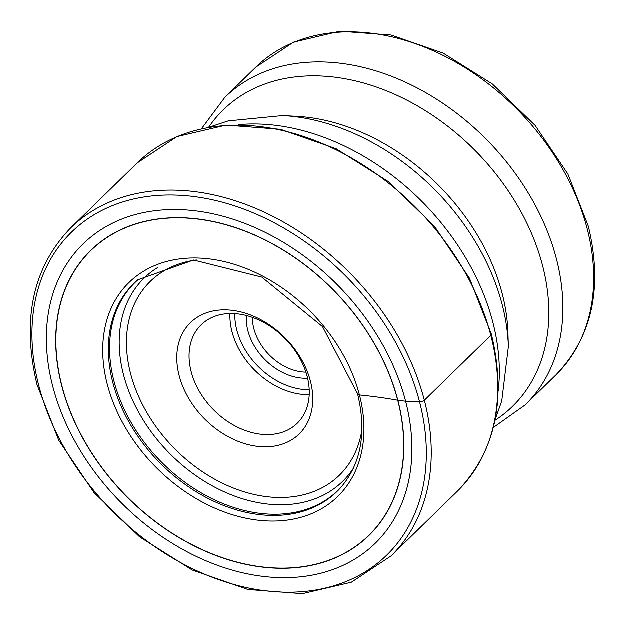 <?xml version="1.0" encoding="UTF-8"?>
<svg xmlns="http://www.w3.org/2000/svg" width="625" height="625" viewBox="0 0 625 625"><rect width="100%" height="100%" fill="white"/><g stroke="black" fill="none" stroke-linecap="round" stroke-linejoin="round"><path stroke-width="0.94" d="M52.703 386.039A209.148 153.453 45.7 0 1 181.617 209.75A209.148 153.453 45.7 0 1 405.664 401.289A209.148 153.453 45.7 0 1 276.75 577.586A209.148 153.453 45.7 0 1 52.703 386.039M179.164 375.555A77.805 57.094 45.7 0 1 227.125 309.969A77.805 57.094 45.7 0 1 310.477 381.234A77.805 57.094 45.7 0 1 262.516 446.82A77.805 57.094 45.7 0 1 179.164 375.555M307.25 376.617A68.781 50.469 45.7 0 1 297.266 423.312A68.781 50.469 45.7 0 1 237.828 427.375A68.781 50.469 45.7 0 1 191.172 371.602A68.781 50.469 45.7 0 1 201.148 324.898A68.781 50.469 45.7 0 1 260.594 320.844A68.781 50.469 45.7 0 1 307.25 376.617M307.656 378.273A52.086 38.211 45.7 0 1 247.867 330.594A52.086 38.211 45.7 0 1 246.422 315.578M305.961 372.219A47.57 34.906 45.7 0 1 253.875 328.617A47.57 34.906 45.7 0 1 252.438 317.422M358.125 392.844A4.5 1.883 -14.5 0 0 359.5 395.023A451.328 188.789 165.5 0 1 397.758 400.289A2.422 1.016 -14.5 0 0 397.891 400.312L405.664 401.289L419.602 401.891A3.609 1.508 -14.5 0 0 424.398 400.312L490.867 335.398A229.273 168.227 45.7 0 1 457.602 491.062L391.133 555.977A229.273 168.227 -134.3 0 0 424.398 400.312A229.273 168.227 -134.3 0 0 268.883 214.406A229.273 168.227 -134.3 0 0 70.742 227.93C32.773 267.445 21.531 319.68 37.031 384.625L58.875 440.469L93.977 492.555L139.617 536.898L192.289 570.086L247.969 589.547L302.391 593.75L351.398 582.289L391.133 555.977M38.766 385.438A225.664 165.578 -134.3 0 0 280.508 592.109A225.664 165.578 -134.3 0 0 419.602 401.891A225.664 165.578 -134.3 0 0 177.867 195.227A225.664 165.578 -134.3 0 0 38.766 385.438M138.562 279.312A145.273 106.586 -134.3 0 0 113.992 381.148A145.273 106.586 -134.3 0 0 215.313 500.266A145.273 106.586 -134.3 0 0 341.367 486.961M340.852 487.547A145.383 106.672 45.7 0 1 214.633 501.672A145.383 106.672 45.7 0 1 112.773 382.242A145.383 106.672 45.7 0 1 137.961 279.812L193.547 260.062L261.852 277.164L322.562 326.664L357.664 394.039C366.812 432.445 361.211 463.617 340.852 487.547M359.5 395.023A149.469 109.672 45.7 0 1 267.367 521.008A149.469 109.672 45.7 0 1 107.258 384.125A149.469 109.672 45.7 0 1 199.383 258.133A149.469 109.672 45.7 0 1 359.5 395.023M61.906 385.781A199.008 146.016 -134.3 0 0 275.086 568.039A199.008 146.016 -134.3 0 0 397.758 400.289A199.008 146.016 -134.3 0 0 184.57 218.031A199.008 146.016 -134.3 0 0 61.906 385.781M61.75 385.789A199.18 146.148 -134.3 0 0 275.117 568.203A199.18 146.148 -134.3 0 0 397.891 400.312A199.18 146.148 -134.3 0 0 184.516 217.891A199.18 146.148 -134.3 0 0 61.75 385.789M457.602 491.062C495.648 451.438 506.914 399.141 491.398 334.172L469.555 278.336L434.469 226.273L388.844 181.953L336.188 148.797L280.516 129.352L226.062 125.164L177.008 136.648L137.211 163.016A229.273 168.227 45.7 0 1 335.352 149.492A229.273 168.227 45.7 0 1 490.867 335.398M556.078 374.852C592.305 336.945 603.07 287.438 588.391 226.328L567.938 174.07L535.133 125.438L492.492 84.094L443.242 53.172L391.086 35.07L339.898 31.25L293.523 42.211L255.711 67.312A214.945 157.711 45.7 0 1 441.469 54.633A214.945 157.711 45.7 0 1 587.266 228.914A214.945 157.711 45.7 0 1 556.078 374.852L525.289 404.922A214.945 157.711 -134.3 0 0 556.477 258.984A214.945 157.711 -134.3 0 0 410.68 84.703A214.945 157.711 -134.3 0 0 224.922 97.375L201.547 128.75M494.992 420.422A207.125 151.977 45.7 0 0 542.656 265.758A207.125 151.977 -134.3 0 0 388.93 91.844A207.125 151.977 -134.3 0 0 208.711 127.297M282.656 115.633L296.43 116.367A193.641 142.078 45.7 0 1 502.234 293.633A193.641 142.078 45.7 0 1 507.992 332.984L508.406 346.773A206.625 151.609 -134.3 0 0 502.258 304.781A206.625 151.609 -134.3 0 0 282.656 115.633L228.273 120.953L209.305 127.195M238.211 124.734A216.305 158.711 45.7 0 1 492.875 322.273A216.305 158.711 45.7 0 1 498.258 390.992M157.539 267.68A142.07 104.242 -134.3 0 0 123.508 374.609A142.07 104.242 -134.3 0 0 229.883 494.289A142.07 104.242 -134.3 0 0 353.445 468.266M196.43 260.031A135.398 99.344 -134.3 0 0 130.57 373.453A135.398 99.344 -134.3 0 0 252.156 494.07A135.398 99.344 -134.3 0 0 362.008 429.57M230.008 313.586A68.781 50.469 -134.3 0 0 232.023 331.703A68.781 50.469 -134.3 0 0 309.266 394.734M234.891 313.695A65.172 47.82 -134.3 0 0 236.828 330.117A65.172 47.82 -134.3 0 0 309.266 389.852M137.211 163.016L70.742 227.93M255.711 67.312L224.922 97.375M495.109 419.836L501.813 400.977L508.406 346.773M493.375 427.555L525.289 404.922"/></g></svg>

